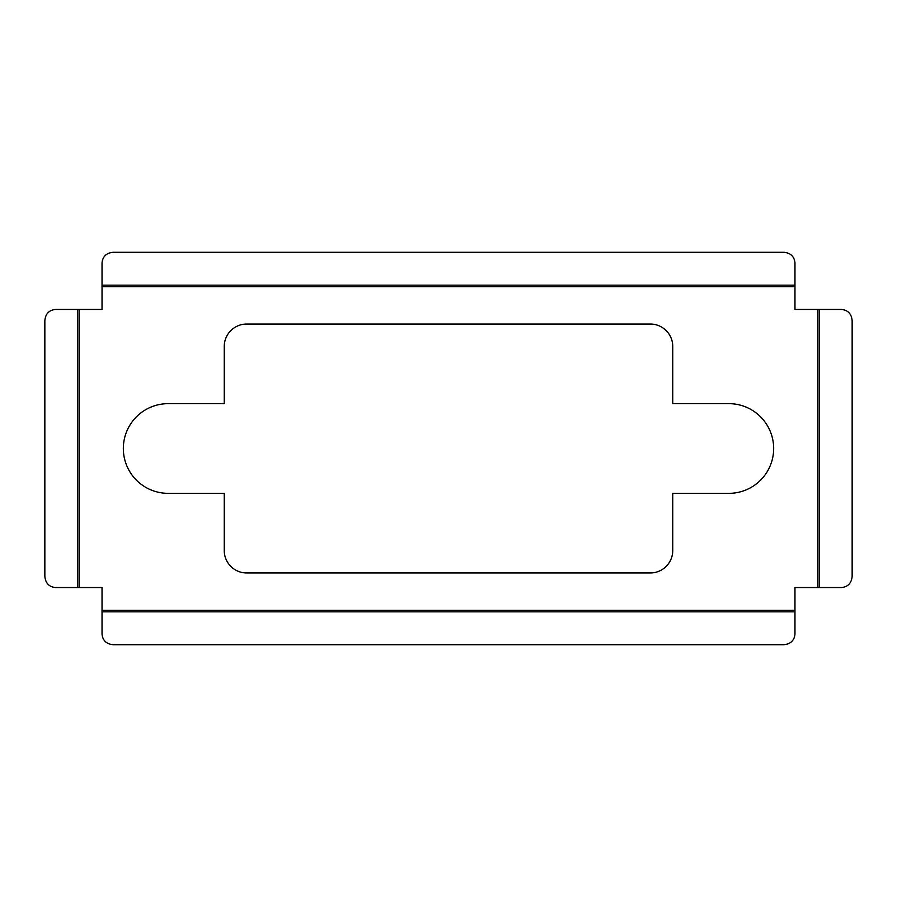<?xml version="1.0" encoding="UTF-8"?>
<svg xmlns="http://www.w3.org/2000/svg" width="897" height="897" viewBox="0 0 897 897"><rect width="100%" height="100%" fill="white"/><g stroke="black" fill="none" stroke-linecap="round" stroke-linejoin="round"><path stroke-width="1.35" d="M77.747 587.535L77.747 309.465L55.401 309.465C49.01 310.138 45.489 313.883 44.85 320.678L44.85 576.322C45.489 583.117 49.01 586.862 55.401 587.535L102.034 587.535L102.034 634.168C102.707 640.559 106.451 644.08 113.246 644.719L783.754 644.719C790.549 644.08 794.293 640.559 794.966 634.168L794.966 610.296L102.034 610.296M77.747 309.465L102.034 309.465L102.034 286.704L794.966 286.704L794.966 309.465L817.728 309.465L817.728 587.535L841.599 587.535C847.99 586.862 851.511 583.117 852.15 576.322L852.15 320.678C851.511 313.883 847.99 310.138 841.599 309.465L817.728 309.465M794.966 610.296L794.966 587.535L817.728 587.535M102.034 286.704L102.034 262.832C102.707 256.441 106.451 252.92 113.246 252.281L783.754 252.281C790.549 252.92 794.293 256.441 794.966 262.832L794.966 286.704M650.325 572.959L246.675 572.959A22.425 22.425 0 0 1 224.25 550.534L224.25 493.35L168.188 493.35A44.85 44.85 0 0 1 123.338 448.5A44.85 44.85 0 0 1 168.188 403.65L224.25 403.65L224.25 346.466A22.425 22.425 0 0 1 246.675 324.041L650.325 324.041A22.425 22.425 0 0 1 672.75 346.466L672.75 403.65L728.812 403.65A44.85 44.85 0 0 1 773.663 448.5A44.85 44.85 0 0 1 728.812 493.35L672.75 493.35L672.75 550.534A22.425 22.425 0 0 1 650.325 572.959M79.272 587.535L79.272 309.465M794.966 611.821L102.034 611.821M819.253 309.465L819.253 587.535M102.034 285.179L794.966 285.179"/></g></svg>
